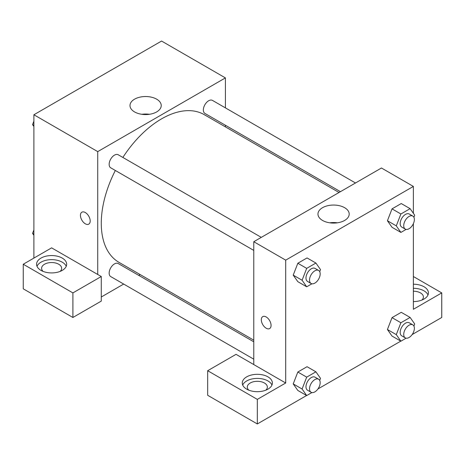 <?xml version="1.0" encoding="UTF-8"?>
<svg xmlns="http://www.w3.org/2000/svg" width="465" height="465" viewBox="0 0 465 465"><rect width="100%" height="100%" fill="white"/><g stroke="black" fill="none" stroke-linecap="round" stroke-linejoin="round"><path stroke-width="0.7" d="M33.893 258.098L33.893 114.762L161.57 41.048L225.409 77.905L225.409 107.874M225.409 125.248L225.409 126.875M156.653 99.173A15.618 9.015 180 0 1 161.227 105.549A15.618 9.015 180 0 1 145.609 114.564A15.618 9.015 180 0 1 129.991 105.549A15.618 9.015 180 0 1 139.634 97.214A15.618 9.015 180 0 1 156.653 99.173M97.731 274.478L51.621 247.857L23.25 264.236L72.9 292.904L101.277 276.524L97.731 274.478L97.731 151.619L33.893 114.762M97.731 151.619L225.409 77.905M149.393 114.297A15.618 9.015 0 0 0 141.825 114.297M81.869 212.191A6.899 3.982 -120 0 0 80.811 217.719A6.899 3.982 -120 0 0 85.316 223.799A6.899 3.982 60 0 1 80.811 217.719A6.899 3.982 60 0 1 81.869 212.197A6.899 3.982 60 0 1 88.763 216.179A6.899 3.982 60 0 1 88.763 224.142A6.899 3.982 60 0 1 85.316 223.799A6.899 3.982 -120 0 0 88.763 224.136M40.984 258.098A15.049 8.69 180 0 1 57.381 256.215A15.049 8.69 180 0 1 66.669 264.236A15.049 8.69 180 0 1 51.621 272.926A15.049 8.69 180 0 1 36.578 264.236A15.049 8.69 180 0 1 40.984 258.098M66.245 266.288A15.049 8.69 0 0 0 55.69 259.97A15.049 8.69 0 0 0 40.984 262.19A15.049 8.69 0 0 0 37.002 266.288M43.117 271.403A10.032 5.789 180 0 1 41.594 268.334A10.032 5.789 180 0 1 47.785 262.981A10.032 5.789 180 0 1 58.718 264.236A10.032 5.789 180 0 1 61.653 268.334A10.032 5.789 180 0 1 60.13 271.403M23.25 264.236L23.25 288.812L72.9 317.479L101.277 301.099L101.277 276.524M72.9 292.904L72.9 317.479M140.139 274.565L138.733 275.373M123.684 284.063L101.277 297.001M253.78 341.798L118.232 263.539A7.521 4.342 120 0 0 112.431 265.556A7.521 4.342 120 0 0 109.147 273.124A7.521 4.342 120 0 0 110.705 276.57L253.78 359.172M355.498 182.983L212.429 100.382A7.521 4.342 120 0 0 206.629 102.399A7.521 4.342 120 0 0 203.345 109.972A7.521 4.342 120 0 0 204.902 113.414L340.456 191.673M261.301 237.371L118.232 154.769A7.521 4.342 120 0 0 112.431 156.781A7.521 4.342 120 0 0 109.147 164.354A7.521 4.342 120 0 0 110.705 167.801L253.78 250.403M115.337 170.475A85.264 49.226 120 0 0 101.277 223.287A85.264 49.226 120 0 0 118.935 262.318L253.78 340.171M339.043 192.487L204.199 114.634A85.264 49.226 120 0 0 122.865 157.443M253.78 364.572L236.046 354.336L207.675 370.715L257.325 399.383L285.702 383.003L253.78 364.572L253.78 241.713L381.457 167.999L413.379 186.43L413.379 213.313M207.675 370.715L207.675 395.285L257.325 423.952L306.592 395.512M317.95 388.955L400.789 341.124M412.147 334.568L441.75 317.479L441.75 292.904L413.379 309.289L413.379 223.665M413.379 291.212A10.032 5.789 180 0 1 420.47 292.904A10.032 5.789 180 0 1 423.406 297.001A10.032 5.789 180 0 1 421.883 300.07M427.998 294.955A15.049 8.69 0 0 0 413.379 288.312M413.379 284.22A15.049 8.69 180 0 1 428.422 292.904A15.049 8.69 180 0 1 413.379 301.593M248.822 390.17A10.032 5.789 180 0 1 247.293 387.095A10.032 5.789 180 0 1 257.325 381.306A10.032 5.789 180 0 1 267.358 387.095A10.032 5.789 180 0 1 265.829 390.17M271.949 385.049A15.049 8.69 0 0 0 261.394 378.731A15.049 8.69 0 0 0 246.688 380.951A15.049 8.69 0 0 0 242.701 385.049M246.688 376.859A15.049 8.69 180 0 1 263.085 374.976A15.049 8.69 180 0 1 272.374 383.003A15.049 8.69 180 0 1 257.325 391.687A15.049 8.69 180 0 1 242.277 383.003A15.049 8.69 180 0 1 246.688 376.859M257.325 399.383L257.325 423.952M413.379 276.524L441.75 292.904M406.108 338.177L400.894 341.188L396.29 334.631L400.894 322.757L392.03 317.636L401.243 312.317L392.03 317.636L387.421 329.511L392.03 336.067L387.415 329.528M406.108 229.408L400.894 232.413L392.03 227.298L387.415 220.753M400.894 232.413L396.29 225.862L400.894 213.987L392.03 208.866L401.243 203.548L392.03 208.866L387.421 220.741L392.03 227.298M311.91 283.79L306.697 286.8L297.832 281.68L293.212 275.141L297.832 263.254L307.045 257.93L297.832 263.254L306.697 268.369L315.915 263.05L320.519 269.607L319.717 271.676M311.91 392.559L306.697 395.57L302.093 389.019L306.697 377.144L297.832 372.023L307.045 366.705L297.832 372.023L293.223 383.898L297.832 390.455L293.212 383.91M285.702 383.003L285.702 260.144L413.379 186.43M344.623 207.692A15.618 9.015 180 0 1 349.198 214.069A15.618 9.015 180 0 1 333.579 223.084A15.618 9.015 180 0 1 317.961 214.069A15.618 9.015 180 0 1 327.604 205.739A15.618 9.015 180 0 1 344.623 207.692M285.702 260.144L253.78 241.713M337.363 222.816A15.618 9.015 0 0 0 329.795 222.816M262.748 316.624A6.899 3.982 -120 0 0 261.69 322.146A6.899 3.982 -120 0 0 266.195 328.226A6.899 3.982 60 0 1 261.685 322.146A6.899 3.982 60 0 1 262.742 316.624A6.899 3.982 60 0 1 269.642 320.606A6.899 3.982 60 0 1 269.642 328.569A6.899 3.982 60 0 1 266.195 328.226A6.899 3.982 -120 0 0 269.642 328.569M306.697 286.8L302.093 280.244L306.697 268.369M318.612 270.456L315.067 268.41A7.521 4.342 120 0 0 309.272 270.427A7.521 4.342 120 0 0 305.987 277.994A7.521 4.342 120 0 0 307.545 281.441L311.091 283.487A7.521 4.342 120 0 0 318.612 279.145A7.521 4.342 120 0 0 318.612 270.456A7.521 4.342 120 0 0 312.817 272.473A7.521 4.342 120 0 0 309.533 280.046A7.521 4.342 120 0 0 311.091 283.487M297.832 281.68L293.223 275.129L302.093 280.244M315.915 263.05L307.045 257.93M400.894 213.987L410.113 208.669L414.716 215.219L413.914 217.294M412.81 216.074L409.264 214.028A7.521 4.342 120 0 0 403.469 216.039A7.521 4.342 120 0 0 400.185 223.613A7.521 4.342 120 0 0 401.743 227.06L405.288 229.106A7.521 4.342 120 0 0 412.81 224.758A7.521 4.342 120 0 0 412.81 216.074A7.521 4.342 120 0 0 407.015 218.091A7.521 4.342 120 0 0 403.73 225.659A7.521 4.342 120 0 0 405.288 229.106M396.29 225.862L387.421 220.741M410.113 208.669L401.243 203.548M306.697 377.144L315.915 371.82L320.519 378.376L319.717 380.446M318.612 379.231L315.067 377.179A7.521 4.342 120 0 0 309.272 379.196A7.521 4.342 120 0 0 305.987 386.77A7.521 4.342 120 0 0 307.545 390.211L311.091 392.262A7.521 4.342 120 0 0 318.612 387.915A7.521 4.342 120 0 0 318.612 379.231A7.521 4.342 120 0 0 312.817 381.242A7.521 4.342 120 0 0 309.533 388.816A7.521 4.342 120 0 0 311.091 392.262M306.697 395.57L297.832 390.455M302.093 389.019L293.223 383.898M315.915 371.82L307.045 366.705M400.894 322.757L410.113 317.438L414.716 323.995L413.914 326.064M412.81 324.843L409.264 322.797A7.521 4.342 120 0 0 403.469 324.814A7.521 4.342 120 0 0 400.185 332.382A7.521 4.342 120 0 0 401.743 335.829L405.288 337.875A7.521 4.342 120 0 0 412.81 333.533A7.521 4.342 120 0 0 412.81 324.843A7.521 4.342 120 0 0 407.015 326.86A7.521 4.342 120 0 0 403.73 334.434A7.521 4.342 120 0 0 405.288 337.875M400.894 341.188L392.03 336.067M396.29 334.631L387.421 329.511M410.113 317.438L401.243 312.317M33.893 126.532L32.55 124.626L33.893 121.173M37.095 112.908L46.477 107.496M33.893 125.399L32.55 124.626M131.293 58.526L140.674 53.109M33.893 235.307L32.55 233.395L33.893 229.943M33.893 234.174L32.55 233.395"/></g></svg>
